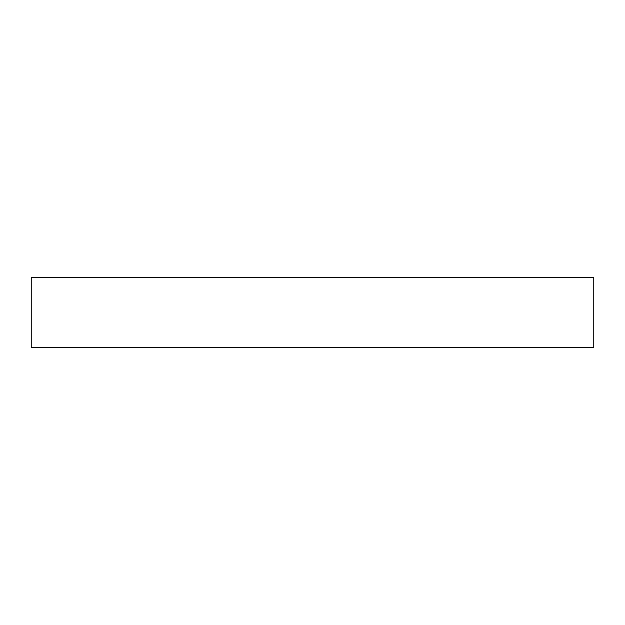 <?xml version="1.0" encoding="UTF-8"?>
<svg xmlns="http://www.w3.org/2000/svg" width="625" height="625" viewBox="0 0 625 625"><rect width="100%" height="100%" fill="white"/><g stroke="black" fill="none" stroke-linecap="round" stroke-linejoin="round"><path stroke-width="0.94" d="M593.75 347.656L31.25 347.656L31.25 277.344L593.75 277.344L593.75 347.656"/></g></svg>
